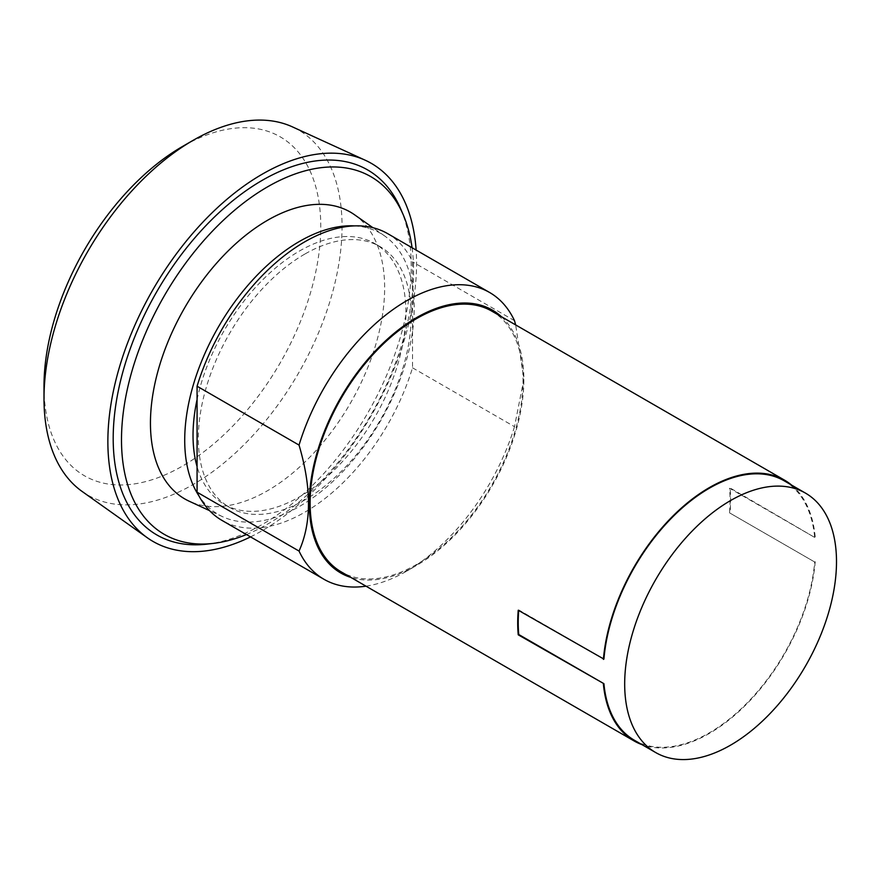 <?xml version="1.0" encoding="UTF-8"?>
<svg xmlns="http://www.w3.org/2000/svg" width="880" height="880" viewBox="0 0 880 880"><rect width="100%" height="100%" fill="white"/><g stroke="black" fill="none" stroke-linecap="round" stroke-linejoin="round"><path stroke-width="0.66" stroke-dasharray="4.4 3.3" d="M44 386.221A195.701 112.992 120 0 0 182.38 466.125A195.701 112.992 120 0 0 320.771 226.435A195.701 112.992 120 0 0 182.38 146.542M82.071 491.414A210.76 121.682 120 0 0 193.028 484.561A210.76 121.682 120 0 0 332.211 293.623A210.76 121.682 120 0 0 292.523 126.918M250.536 536.888A218.284 126.027 120 0 0 262.218 530.651A218.284 126.027 120 0 0 416.13 250.074M400.708 208.912A210.76 121.682 -60 0 1 262.218 524.502A210.76 121.682 -60 0 1 207.185 544.115M412.06 247.72A206.547 119.251 -60 0 1 267.542 524.139A206.547 119.251 -60 0 1 246.466 534.545M354.519 214.753A165.594 95.612 -60 0 1 374.528 348.7A165.594 95.612 -60 0 1 267.542 490.71A165.594 95.612 -60 0 1 189.145 501.193M354.497 225.885A162.283 93.698 -60 0 1 384.714 236.005A162.283 93.698 -60 0 1 404.316 367.268A162.283 93.698 -60 0 1 299.475 506.44A162.283 93.698 -60 0 1 222.651 516.714A162.283 93.698 -60 0 1 198.77 495.605M197.076 399.498A150.546 86.911 -60 0 1 299.475 251.02A150.546 86.911 -60 0 1 374.748 243.562A150.546 86.911 -60 0 1 397.826 364.188A150.546 86.911 -60 0 1 299.475 496.848A150.546 86.911 -60 0 1 224.202 504.306A150.546 86.911 -60 0 1 197.076 466.62M304.799 254.089A150.546 86.911 120 0 0 206.448 386.749A150.546 86.911 120 0 0 229.526 507.375A150.546 86.911 120 0 0 304.799 499.928A150.546 86.911 120 0 0 403.15 367.268A150.546 86.911 120 0 0 380.072 246.631A150.546 86.911 120 0 0 304.799 254.089M387.596 233.596A165.594 95.612 -60 0 1 412.522 261.822L412.522 367.807A165.594 95.612 -60 0 1 304.799 512.215A165.594 95.612 -60 0 1 222.002 520.421M514.503 320.694L412.522 261.822M412.522 367.807L514.503 426.679L523.875 379.093L515.669 324.929M514.503 426.679A165.594 95.612 -60 0 1 406.78 571.087L406.78 571.087A165.594 95.612 -60 0 1 366.003 586.168M501.38 316.668A151.745 87.615 -60 0 1 523.875 379.588A151.745 87.615 -60 0 1 416.57 565.433L406.78 571.087L416.57 565.433A151.745 87.615 -60 0 1 350.845 577.423M518.716 610.522A149.787 86.482 -60 0 1 518.76 609.928L603.922 659.098M784.201 480.821A149.787 86.482 -60 0 1 814.682 537.416L729.52 488.246A149.787 86.482 -60 0 1 729.52 512.831L814.682 562.001A149.787 86.482 -60 0 1 709.302 732.853A149.787 86.482 -60 0 1 634.414 740.267M729.52 512.831L814.682 562.001M814.682 537.416L730.059 487.938A150.546 86.911 -60 0 1 730.059 512.523M491.843 311.168A150.546 86.911 -60 0 1 514.921 431.794A150.546 86.911 -60 0 1 416.57 564.454A150.546 86.911 -60 0 1 341.297 571.912M791.714 485.166A150.546 86.911 -60 0 1 815.221 537.108M815.221 561.693A150.546 86.911 -60 0 1 709.302 733.458A150.546 86.911 -60 0 1 641.927 744.612M384.714 236.005L372.911 227.7M222.651 516.714L209.561 510.653M229.526 507.375L224.202 504.306M380.072 246.631L374.748 243.562"/><path stroke-width="1.32" d="M416.13 250.074A218.284 126.027 120 0 0 365.266 160.237L292.523 126.918A210.76 121.682 120 0 0 193.028 140.393L182.38 146.542A195.701 112.992 120 0 0 44 386.221L44 398.519A210.76 121.682 120 0 0 82.071 491.414L147.301 537.757A218.284 126.027 120 0 0 250.536 536.888M182.38 146.542L193.028 140.393A210.76 121.682 120 0 0 44 398.519M365.266 160.237A218.284 126.027 120 0 0 262.218 174.196A218.284 126.027 120 0 0 121.275 361.141A218.284 126.027 120 0 0 147.301 537.757M246.466 534.545A206.547 119.251 -60 0 1 213.609 543.356L207.185 544.115A210.76 121.682 -60 0 1 115.852 404.58A210.76 121.682 -60 0 1 262.218 180.345A210.76 121.682 -60 0 1 400.708 208.912L403.26 214.852A206.547 119.251 -60 0 1 412.06 247.72M213.609 543.356A206.547 119.251 -60 0 1 124.102 406.604A206.547 119.251 -60 0 1 267.542 186.857A206.547 119.251 -60 0 1 403.26 214.852M209.561 510.653L189.145 501.193A165.594 95.612 -60 0 1 158.235 370.117A165.594 95.612 -60 0 1 267.542 220.286A165.594 95.612 -60 0 1 354.519 214.753L372.911 227.7M198.77 495.605A162.283 93.698 -60 0 1 299.475 241.428A162.283 93.698 -60 0 1 354.497 225.885M197.076 466.62A150.546 86.911 -60 0 1 197.076 399.498M366.003 586.168A165.594 95.612 -60 0 1 323.983 579.293L222.002 520.421A165.594 95.612 -60 0 1 197.076 492.195L197.076 386.21A165.594 95.612 -60 0 1 304.799 241.802A165.594 95.612 -60 0 1 387.596 233.596L489.577 292.468A165.594 95.612 -60 0 1 514.503 320.694L515.669 324.929M197.076 386.21L299.046 445.082A165.594 95.612 -60 0 1 406.78 300.674A165.594 95.612 -60 0 1 489.577 292.468M323.983 579.293A165.594 95.612 -60 0 1 299.046 551.067L197.076 492.195M299.046 445.082C311.619 487.674 311.619 522.995 299.046 551.067M730.598 745.14A149.787 86.482 -60 0 1 655.699 752.554A149.787 86.482 -60 0 1 632.742 632.533A149.787 86.482 -60 0 1 730.598 500.533A149.787 86.482 -60 0 1 805.486 493.119A149.787 86.482 -60 0 1 828.443 613.14A149.787 86.482 -60 0 1 730.598 745.14M350.845 577.423A151.745 87.615 -60 0 1 315.051 460.042A151.745 87.615 -60 0 1 416.57 317.636A151.745 87.615 -60 0 1 501.38 316.668M655.699 752.554L634.414 740.267A149.787 86.482 -60 0 1 603.922 683.683L518.232 634.821A150.546 86.911 -60 0 1 518.232 610.236L603.922 659.098A149.787 86.482 -60 0 1 709.302 488.246A149.787 86.482 -60 0 1 784.201 480.821L805.486 493.119M603.922 683.683L518.76 634.513A149.787 86.482 -60 0 1 518.716 610.522M641.927 744.612A150.546 86.911 -60 0 1 634.029 740.916L341.297 571.912A150.546 86.911 -60 0 1 318.219 451.275A150.546 86.911 -60 0 1 416.57 318.615A150.546 86.911 -60 0 1 491.843 311.168L784.575 480.172A150.546 86.911 -60 0 1 791.714 485.166M603.394 659.406A150.546 86.911 -60 0 1 709.302 487.63A150.546 86.911 -60 0 1 784.575 480.172M634.029 740.916A150.546 86.911 -60 0 1 603.394 683.991"/></g></svg>
